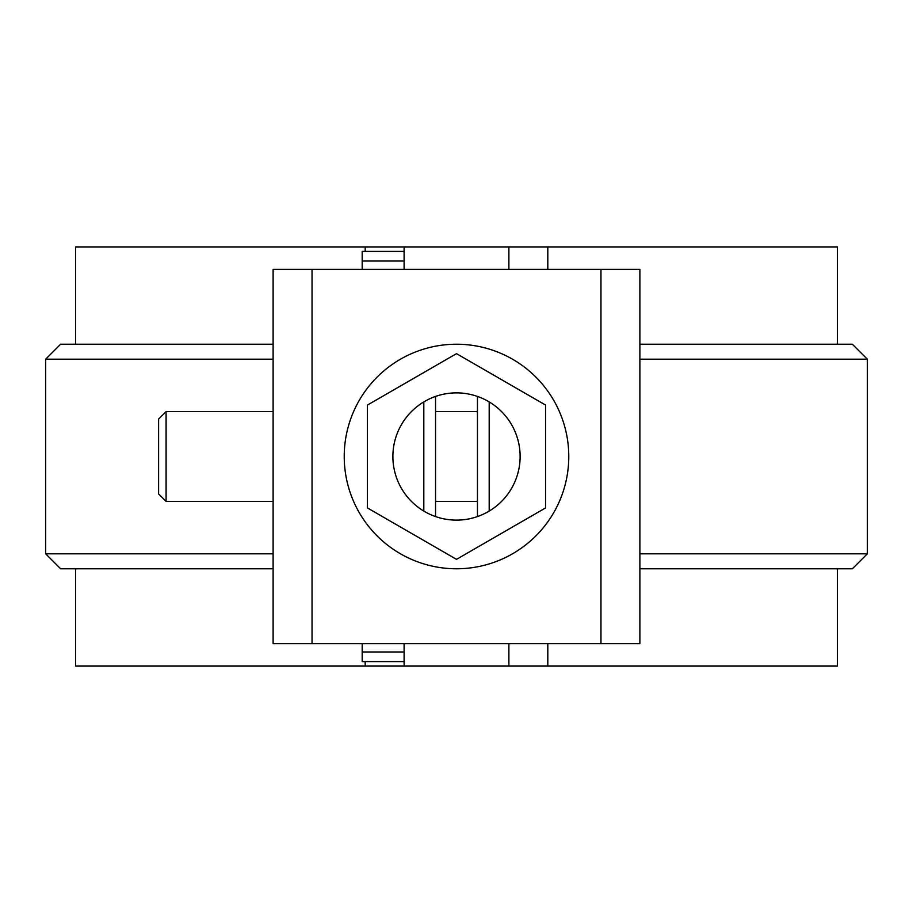 <?xml version="1.0" encoding="UTF-8"?>
<svg xmlns="http://www.w3.org/2000/svg" width="913" height="913" viewBox="0 0 913 913"><rect width="100%" height="100%" fill="white"/><g stroke="black" fill="none" stroke-linecap="round" stroke-linejoin="round"><path stroke-width="1.37" d="M273.113 568.776L60.623 568.776L45.65 553.803L273.113 553.803M547.811 643.619L547.811 666.079L365.189 666.079L365.189 661.583M365.189 251.417L365.189 246.921L404.105 246.921L404.105 261.015L362.187 261.015L362.187 251.417L404.105 251.417M508.895 666.079L508.895 643.619M508.895 269.381L508.895 246.921L547.811 246.921L547.811 269.381M639.887 553.803L867.35 553.803L852.377 568.776L639.887 568.776M273.113 359.197L45.65 359.197L60.623 344.224L273.113 344.224M639.887 359.197L867.35 359.197L852.377 344.224L639.887 344.224M547.811 666.079L837.415 666.079L837.415 568.776M75.585 568.776L75.585 666.079L365.189 666.079M404.105 661.583L362.187 661.583L362.187 651.985L404.105 651.985L404.105 666.079M508.895 246.921L404.105 246.921M547.811 246.921L837.415 246.921L837.415 344.224M75.585 344.224L75.585 246.921L365.189 246.921M312.041 643.619L639.887 643.619L639.887 269.381L273.113 269.381L273.113 643.619L312.041 643.619L312.041 269.381M477.453 396.425L477.453 516.575M456.5 568.776A112.276 112.276 0 0 0 568.776 456.5A112.276 112.276 0 0 0 456.5 344.224A112.276 112.276 0 0 0 344.224 456.5A112.276 112.276 0 0 0 456.5 568.776M435.547 396.425L435.547 516.575M545.575 507.925L545.575 405.075L456.5 353.651L367.425 405.075L367.425 507.925L456.5 559.349L545.575 507.925M520.125 456.5A63.625 63.625 0 0 1 424.693 511.6A63.625 63.625 0 0 1 424.693 401.4A63.625 63.625 0 0 1 520.125 456.5M362.187 651.985L362.187 643.619M362.187 269.381L362.187 261.015M404.105 651.985L404.105 643.619M404.105 269.381L404.105 261.015M166.086 501.408L158.6 493.922L158.6 419.078L166.086 411.592L166.086 501.408L273.113 501.408M477.453 501.408L435.547 501.408M489.197 511.075L489.197 401.925M423.803 511.075L423.803 401.925M600.959 643.619L600.959 269.381M45.65 359.197L45.65 553.803M867.35 359.197L867.35 553.803M477.453 411.592L435.547 411.592M273.113 411.592L166.086 411.592"/></g></svg>
